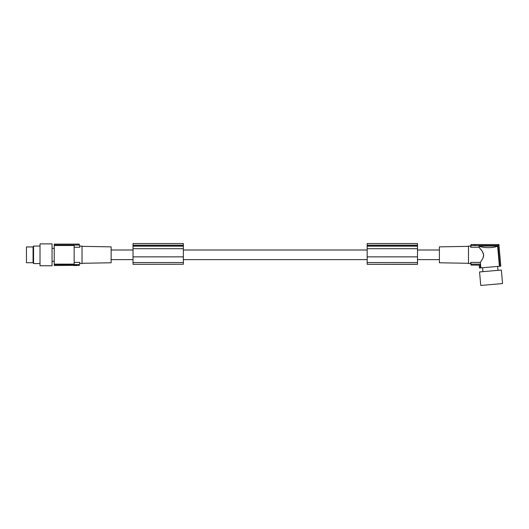 <?xml version="1.0" encoding="UTF-8"?>
<svg xmlns="http://www.w3.org/2000/svg" width="529" height="529" viewBox="0 0 529 529"><rect width="100%" height="100%" fill="white"/><g stroke="black" fill="none" stroke-linecap="round" stroke-linejoin="round"><path stroke-width="0.79" d="M439.394 259.633L417.507 259.633M367.179 259.633L183.358 259.633M133.024 259.633L111.136 259.633M133.024 250.005L111.136 250.005M367.179 250.005L183.358 250.005M439.394 250.005L417.507 250.005M468.496 246.355L439.394 246.858L439.394 262.781L468.496 263.29M483.189 253.041L483.632 254.819L482.964 258.178L480.372 262.404L470.684 262.404L470.684 263.574L468.496 263.574L468.496 246.064L470.684 246.064L471.094 244.537L471.094 245.516L498.067 245.516L499.879 266.219L500.804 266.133L498.913 244.537L471.094 244.537M483.638 254.958L483.546 256.373M483.275 257.392L483.07 257.927M499.879 266.219L499.396 266.259L497.63 246.071C495.746 247.076 492.678 247.605 488.426 247.658C484.167 247.605 481.006 247.076 478.943 246.071L497.63 246.071M470.684 263.574L471.094 265.108L479.188 265.108L479.439 268.005L499.396 266.259M501.366 270.041L479.565 271.946L480.749 285.462L502.55 283.557L501.366 270.041M470.684 262.404L471.094 264.13L480.041 264.13C478.917 265.419 478.917 265.419 480.041 264.13C478.917 265.419 478.917 265.419 480.041 264.13L480.372 267.925M480.854 267.879L480.372 262.404M478.943 246.071L479.049 247.241L470.684 247.241L471.094 245.516L470.684 247.241L470.684 246.064M498.893 244.563L498.067 245.516M476.173 244.537L472.906 244.537M473.62 244.537L476.411 244.543M471.094 265.108L471.094 264.13M483.632 254.819L482.375 251.46L479.049 247.241M482.428 251.553L482.818 252.247M479.314 247.532L479.836 248.134M481.073 249.622L481.337 249.966M82.035 263.29L111.136 262.781L111.136 246.858L82.035 246.355M79.621 246.078L82.035 246.064L82.035 263.574L79.621 263.561M74.159 247.241L79.839 247.241C79.548 245.681 79.548 245.681 79.839 247.241C79.548 245.681 79.548 245.681 79.839 247.241A43.768 43.768 0 0 0 79.396 245.033L54.242 245.033L54.242 245.516L74.159 245.516L74.159 264.13L54.242 264.13L54.242 245.516M79.178 244.127L79.396 245.033L79.178 244.127M54.242 245.033L54.242 244.1L79.171 244.1M74.159 262.404L79.839 262.404C79.548 263.958 79.548 263.958 79.839 262.404C79.548 263.958 79.548 263.958 79.839 262.404A43.768 43.768 0 0 1 79.396 264.612L79.178 265.518L79.396 264.612L54.242 264.612L54.242 264.13M73.313 265.34L54.242 265.545L54.242 264.612M77.809 265.274L73.637 265.274M79.171 265.545L78.133 265.34M77.598 265.274L74.086 265.538M73.848 265.538L76.645 265.545M52.054 243.882L52.054 265.763L40.019 265.763L40.019 243.882L52.054 243.882M33.069 246.944L33.069 262.701L26.45 262.701L26.45 246.944L33.069 246.944L33.572 246.064L33.572 263.574L40.019 263.574M367.179 245.172L417.507 245.172L417.507 243.538L367.179 243.538L367.179 248.696L417.507 248.696L417.507 264.308L367.179 264.308L417.507 264.242M417.507 245.172L417.507 248.696M367.179 245.304L417.507 245.304M367.179 248.696L367.179 264.242M367.179 256.863L417.507 256.863M133.024 264.308L183.358 264.242L133.024 264.308M133.024 245.172L183.358 245.172L183.358 243.538L133.024 243.538L133.024 264.242M183.358 245.172L183.358 264.242M133.024 248.696L183.358 248.696M133.024 245.304L183.358 245.304M133.024 256.863L183.358 256.863M367.179 246.183L417.507 246.183M367.179 262.536L417.507 262.536M133.024 262.536L183.358 262.536M133.024 246.183L183.358 246.183M497.644 266.411L497.987 270.339M475.26 244.537L475.26 245.013M475.247 244.537L474.526 244.537L474.52 245.013M75.746 265.108L75.746 265.545L75.019 265.545L75.006 265.108M54.242 261.28L52.054 261.28M482.6 267.727L482.944 271.655M33.572 246.064L40.019 246.064M54.242 248.366L52.054 248.366M33.069 262.701L33.572 263.574"/></g></svg>
